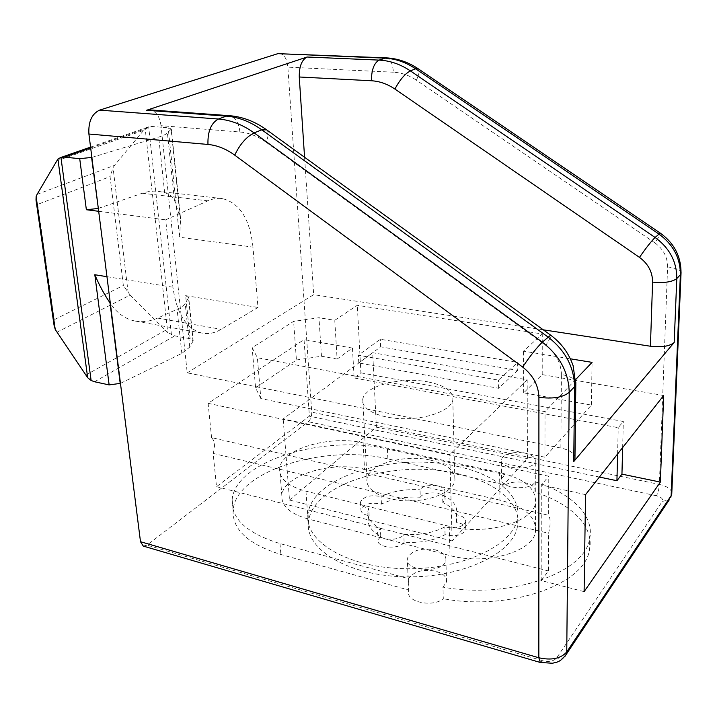 <?xml version="1.0" encoding="UTF-8"?>
<svg xmlns="http://www.w3.org/2000/svg" width="717" height="717" viewBox="0 0 717 717"><rect width="100%" height="100%" fill="white"/><g stroke="black" fill="none" stroke-linecap="round" stroke-linejoin="round"><path stroke-width="0.54" stroke-dasharray="3.58 2.69" d="M56.885 332.249L130.153 295.072L123.351 285.491L110.068 176.615L113.053 167.661L114.541 165.34L145.175 128.558L148.67 126.792L152.031 126.479L168.172 127.787L171.336 129.006L180.621 218.972L179.555 237.219L168.172 127.787M54.044 325.186L54.232 319.692L123.351 285.491M130.153 295.072L167.715 332.527L145.175 128.558M190.104 338.702L185.631 295.637L188.723 297.582L193.187 340.817L190.104 338.702L174.751 335.87L167.715 332.527M91.875 157.408L158.69 137.09C163.037 135.755 165.941 134.384 167.402 132.977L171.336 129.006M98.319 208.396L142.217 193.258C148.06 191.269 153.788 190.668 159.416 191.466L164.632 192.64C169.535 194.253 172.788 196.682 174.392 199.935L180.621 218.972M252.976 247.123C249.973 219.214 239.783 203.036 222.413 198.6C217.681 197.901 212.859 198.645 207.939 200.823L165.69 219.814L172.94 287.248C176.66 313.553 186.286 328.825 201.818 333.073C208.262 334.382 214.706 333.127 221.15 329.327L257.977 307.45L252.976 247.123L179.555 237.219M193.187 340.817L189.754 347.1L181.822 353.4L120.465 383.371M201.818 333.073L134.635 320.956C142.262 322.48 149.916 321.521 157.588 318.088L177.108 309.296C181.177 307.441 183.875 305.487 185.192 303.416L188.723 297.582M134.635 320.956C124.937 318.859 116.835 312.997 110.337 303.354M98.686 211.3L165.69 219.814M185.631 295.637L257.977 307.45M213.155 453.422C215.333 446.252 214.804 440.991 211.569 437.63L548.648 515.317L548.783 476.258L208.118 403.321L304.044 339.607L309.394 416.156L216.507 486.7L213.155 453.422L548.595 533.251C550.629 524.799 550.656 518.821 548.648 515.317M233.133 510.092L232.138 499.74C231.035 518.776 246.98 533.385 279.988 543.576L408.6 578.691C413.637 571.413 422.743 568.939 435.918 571.27C443.447 573.537 446.987 577.095 446.521 581.944L442.945 587.115L443.303 598.704C432.907 607.729 405.786 601.948 408.672 591.525L409.075 590.145L280.885 554.501C247.974 544.167 232.066 529.361 233.133 510.092C235.92 470.773 325.464 443.715 387.879 458.907L505.118 484.898C510.576 482.003 517.199 481.268 524.978 482.711C532.22 484.531 535.671 487.408 535.312 491.342L535.007 492.229C571.35 503.549 595.406 527.049 589.204 551.113C583.566 584.955 508.595 611.18 443.303 598.704M232.138 499.74C235.006 460.897 324.837 434.099 387.422 449.03L505.01 474.591L505.118 484.898M589.204 551.113L589.383 539.928C595.612 516.141 571.458 492.946 534.999 481.806C531.431 491.477 498.449 488.34 501.506 478.714L505.01 474.591M589.383 539.928C583.746 573.385 508.478 599.394 442.945 587.115M305.962 491.199L307.978 518.938L450.034 555.594C485.257 565.498 532.588 551.973 535.456 532.139L535.429 503.397C532.543 522.621 484.746 535.85 449.209 526.332L305.962 491.199C287.768 486.171 279.003 478.589 279.675 468.443C281.163 449.084 329.641 434.896 363.107 442.9L499.615 472.521C524.862 478.705 536.809 488.994 535.429 503.397M499.615 472.521L499.946 500.161C524.978 506.614 536.818 517.28 535.456 532.139M499.946 500.161L364.532 469.178C331.308 460.807 283.242 475.353 281.835 495.357L279.675 468.443M307.978 518.938C289.919 513.704 281.207 505.843 281.835 495.357M534.999 481.806L535.007 492.229M408.6 578.691L409.075 590.145M524.862 453.099C532.175 454.838 535.644 457.598 535.285 461.398C533.807 471.535 498.127 469.25 501.282 459.301C504.517 453.547 512.377 451.477 524.862 453.099M435.21 549.876C442.801 552.081 446.35 555.558 445.884 560.3C444.173 573.725 403.716 571.754 407.292 558.516C411.334 550.486 420.646 547.609 435.21 549.876M143.266 546.085L146.985 545.144L308.328 421.721C310.64 419.535 311.77 416.344 311.725 412.15L287.858 67.147C286.988 58.964 284.291 54.393 279.764 53.425M266.724 129.902C268.848 131.91 268.624 136.015 266.07 142.217C257.645 136.176 248.924 132.779 239.908 132L161.02 125.672L187.218 372.84L560.873 448.044C568.76 449.774 573.475 452.615 574.989 456.568M385.943 57.853L386.266 57.871C390.398 58.857 392.764 63.634 393.382 72.211C401.43 72.641 409.093 75.303 416.371 80.187C419.176 74.326 419.839 70.553 418.361 68.868C419.839 70.562 419.167 74.335 416.371 80.187L654.908 242.893C658.95 236.843 660.733 233.572 660.24 233.061M36.011 200.07L37.651 204.408L110.068 176.615M161.02 125.672C159.703 116.459 156.046 111.207 150.068 109.907M187.218 372.84L313.67 294.669L304.573 157.265M543.28 329.829L313.67 294.669M575.76 379.445L545.028 411.621L257.385 357.738L252.151 347.718L293.612 321.386L318.966 317.73L334.767 320.311L357.299 305.308L542.267 333.97L523.482 351.151L570.382 358.814M663.673 395.506L542.213 374.615L523.661 392.826L591.373 405.087L544.929 457.204L545.028 411.621M544.929 457.204L260.836 398.553L257.385 357.738M260.836 398.553L255.593 387.852L252.151 347.718M255.593 387.852L296.426 359.997L293.612 321.386M296.426 359.997L321.467 356.224L318.966 317.73M321.467 356.224L337.107 359.047L334.767 320.311M337.107 359.047L352.459 348.068L354.126 377.958L360.911 372.84L357.299 305.308M360.911 372.84L623.324 421.479L618.242 427.682L354.126 377.958M622.643 447.569L623.324 421.479M542.213 374.615L542.267 333.97M517.701 370.402L498.611 388.291L358.796 362.981L380.637 346.831L517.701 370.402L517.656 362.426L498.512 380.118L358.383 355.238L380.279 339.258L517.656 362.426M380.637 346.831L380.279 339.258M523.661 392.826L523.482 351.151M591.373 405.087L592.072 362.363M584.104 591.642L541.183 580.546L541.281 484.961L548.783 476.258M585.556 494.631L541.281 484.961M541.183 580.546L548.46 570.947L548.595 533.251M548.46 570.947L216.507 486.7M211.569 437.63L208.118 403.321M352.459 348.068L304.044 339.607M599.403 477.056L309.394 416.156M617.597 453.969L618.242 427.682M498.611 388.291L498.512 380.118M358.796 362.981L358.383 355.238M527.174 379.786L449.792 454.551L283.17 418.907L372.688 352.701L527.174 379.786L527.434 458.647L452.149 540.932L449.792 454.551M452.149 540.932L289.507 500.054L283.17 418.907M289.507 500.054L376.38 427.144L372.688 352.701M376.38 427.144L527.434 458.647M430.657 460.162C447.614 464.311 455.689 471.168 454.892 480.757C452.893 491.898 430.496 501.533 406.79 500.869C383.066 500.358 364.908 489.854 367.014 478.866C368.708 464.096 404.469 453.933 430.657 460.162M428.058 381.91C445.4 385.495 453.646 391.607 452.803 400.238C450.724 410.276 427.717 419.14 403.411 418.728C379.069 418.45 360.526 409.129 362.766 399.226C364.612 385.925 401.269 376.524 428.058 381.91M420.296 497.231C424.303 490.258 446.969 492.292 445.033 499.507L442.837 502.536C453.153 507.439 457.805 513.641 456.81 521.151L456.514 522.343C462.949 523.598 466.068 526.018 465.88 529.612C462.555 535.294 455.609 536.97 445.051 534.649C433.722 540.69 420.081 543.208 404.11 542.204C399.763 550.011 376.031 547.887 378.074 539.937L380.754 536.191C371.603 531.315 367.445 525.516 368.278 518.785L369.156 515.729C363.564 514.636 360.821 512.556 360.929 509.473C364.2 503.782 371.039 501.999 381.444 504.123C392.504 498.665 405.455 496.37 420.296 497.231L420.019 489.783C424.034 482.864 446.754 484.871 444.818 492.023L442.613 495.035C452.947 499.883 457.616 506.023 456.612 513.471L456.317 514.663C462.77 515.899 465.898 518.292 465.7 521.851C462.366 527.488 455.412 529.164 444.818 526.87C433.462 532.865 419.786 535.375 403.779 534.389C399.414 542.124 375.627 540.035 377.68 532.157L380.368 528.438C371.2 523.616 367.032 517.862 367.875 511.194L368.753 508.156C363.143 507.08 360.4 505.019 360.517 501.963C363.797 496.325 370.653 494.551 381.077 496.639C392.163 491.226 405.141 488.94 420.019 489.783M381.444 504.123L381.077 496.639M369.156 515.729L368.753 508.156M442.837 502.536L442.613 495.035M404.11 542.204L403.779 534.389M445.051 534.649L444.818 526.87M456.514 522.343L456.317 514.663M457.428 466.391C495.689 474.448 522.666 496.021 517.271 519.422C512.279 546.524 459.122 570.75 402.12 568.644C345.083 566.842 303.641 540.188 308.014 513.928C312.047 476.088 395.506 451.728 457.428 466.391M457.607 473.65C495.788 481.806 522.702 503.594 517.324 527.201C512.341 554.528 459.328 578.906 402.47 576.746C345.585 574.9 304.223 547.994 308.561 521.51C312.558 483.339 395.82 458.817 457.607 473.65M380.754 536.191L380.368 528.438M128.164 292.706L113.053 167.661M85.708 375.152L165.295 330.465M94.581 381.767L174.751 335.87M171.435 334.749L148.67 126.792M180.101 216.247L171.13 129.329M142.217 193.258L207.939 200.823M164.632 192.64L158.69 137.09M174.392 199.935L167.402 132.977M181.822 353.4L177.108 309.296M106.958 276.681L172.94 287.248M157.588 318.088L221.15 329.327M387.422 449.03L387.879 458.907M279.988 543.576L280.885 554.501M540.304 662.472L542.85 660.787C549.105 662.185 553.721 661.217 556.697 657.883L662.266 501.434L669.266 499.821M564.799 656.575C562.728 658.34 560.031 658.771 556.697 657.883M671.829 492.471C670.736 488.77 666.568 486.09 659.344 484.414C659.013 489.2 658.045 492.982 656.431 495.752C661.388 497.069 663.333 498.96 662.266 501.434M542.85 660.787L146.985 545.144M654.908 242.893C663.368 249.086 667.599 257.089 667.59 266.903L659.344 484.414L311.725 412.15M656.431 495.752L308.328 421.721M560.873 448.044L561.393 374.507C569.486 376.013 574.308 378.558 575.85 382.143M239.908 132C238.779 122.446 235.373 117.014 229.682 115.706L229.073 115.661M393.382 72.211L287.858 67.147M266.07 142.217L545.762 345.37C549.473 339.634 551.158 336.273 550.817 335.278M667.59 266.903C675.351 267.961 679.841 269.816 681.06 272.478M545.762 345.37C555.836 353.176 561.053 362.883 561.393 374.507M54.232 319.692L37.651 204.408M37.087 194.361L114.541 165.34M56.428 160.966L143.068 130.575M90.674 147.944L152.031 126.479M449.209 526.332L450.034 555.594M363.107 442.9L364.532 469.178M189.754 347.1L185.192 303.416M193.016 341.328L188.544 298.057M222.413 198.6L159.416 191.466M535.312 491.342L535.285 461.398M501.506 478.714L501.282 459.301M446.521 581.944L445.884 560.3M408.672 591.525L407.292 558.516M147.218 127.339L90.566 147.11M61.321 157.31L59.547 157.937M362.766 399.226L367.014 478.866M452.803 400.238L454.892 480.757M360.517 501.963L360.929 509.473M444.818 492.023L445.033 499.507M465.7 521.851L465.88 529.612M456.612 513.471L456.81 521.151M308.014 513.928L308.561 521.51M517.271 519.422L517.324 527.201M377.68 532.157L378.074 539.937M367.875 511.194L368.278 518.785"/><path stroke-width="1.08" d="M120.465 383.371L109.136 384.904L94.581 381.767L91.122 380.476L87.689 377.734L55.245 329.47L54.044 325.186L36.011 200.07L36.119 196.619L37.087 194.361L57.907 159.066L60.936 157.408L64.413 157.131L90.674 147.944M98.686 211.3L86.363 209.731L79.721 158.681L91.875 157.408M98.319 208.396L91.597 157.489M110.337 303.354L109.997 302.834C104.449 294.795 99.385 285.429 94.814 274.736L106.958 276.681M79.721 158.681L64.413 157.131M86.363 209.731L98.05 208.486M550.817 335.278L266.374 129.652C254.849 121.442 242.615 116.799 229.682 115.706L226.321 116.127C238.501 117.077 250.332 121.648 261.804 129.831L254.114 132.887C242.561 124.624 230.668 119.999 218.434 119.022L99.591 110.131C91.794 113.842 88.236 121.809 88.908 134.016L140.496 541.711L143.266 546.085L540.304 662.472L552.538 663.243C556.428 661.988 559.699 663.046 566.367 654.182L564.799 656.575M574.989 456.568L574.953 459.472L573.743 461.578L674.186 342.475C669.741 346.257 661.818 347.512 650.427 346.23L543.28 329.829M229.073 115.661L150.068 109.907L146.537 110.293L307.109 57.019L379.096 60.103C374.023 63.051 371.469 69.934 371.424 80.761C379.625 81.236 387.449 83.997 394.897 89.051L639.483 257.376C645.748 248.279 650.946 241.647 655.087 237.47L410.375 70.884C404.962 73.779 399.799 79.829 394.897 89.051C399.799 79.829 404.962 73.779 410.375 70.884L415.627 68.805L410.375 70.884C400.436 64.225 390.012 60.631 379.096 60.103L386.266 57.871C397.541 58.436 408.134 62.038 418.065 68.671L415.627 68.805L658.824 233.993C673.254 244.524 680.433 258.12 680.361 274.781L681.007 273.822L671.748 494.327L671.139 495.635L680.361 274.781L676.794 278.563C672.277 281.987 664.202 283.17 652.587 282.113L650.427 346.23M674.186 342.475L676.794 278.563C676.848 261.786 669.606 248.082 655.087 237.47L660.24 233.061L418.065 68.671L415.627 68.805C405.75 62.191 395.372 58.624 384.509 58.122L277.846 53.658L385.943 57.853M99.591 110.131L277.846 53.658M304.573 157.265L299.258 76.988C299.141 66.502 301.758 59.852 307.109 57.019M570.382 358.814L592.072 362.363L575.76 379.445M660.357 482.084L584.104 591.642L585.556 494.631L663.673 395.506L660.357 482.084L621.944 474.134L622.643 447.569M621.944 474.134L616.934 480.74L599.403 477.056M616.934 480.74L617.597 453.969M120.214 383.496L109.997 302.834M109.136 384.904L94.814 274.736M91.122 380.476L60.936 157.408M669.266 499.821L566.367 654.182L566.753 651.941C560.802 658.627 551.498 660.572 538.834 657.767L540.304 662.472M671.829 492.471L670.745 497.598L671.139 495.635L566.753 651.941L569.217 392.324C562.773 397.469 552.673 399.127 538.915 397.29L538.834 657.767L140.496 541.711M575.85 382.143L575.814 384.742L574.577 386.651L573.743 461.578M266.724 129.902L261.804 129.831L547.931 336.945C565.175 350.281 574.057 366.853 574.577 386.651L569.217 392.324C568.653 372.365 559.681 355.65 542.312 342.161C536.298 348.157 529.746 356.457 522.657 367.068C533.054 375.224 538.476 385.298 538.915 397.29M146.537 110.293L226.321 116.127L218.434 119.022C211.067 123.037 207.58 131.507 207.966 144.449C217.161 145.3 226.079 148.867 234.728 155.15L522.657 367.068M574.953 459.472L575.814 384.742L573.134 365.769C568.85 353.293 561.357 343.084 550.656 335.162L542.312 342.161L254.114 132.887C246.361 136.866 239.899 144.287 234.728 155.15M207.966 144.449L88.908 134.016M681.06 272.478L681.007 273.822C681.329 256.91 674.41 243.323 660.24 233.061M639.483 257.376C648.186 263.784 652.551 272.03 652.587 282.113M87.689 377.734L57.907 159.066M55.245 329.47L36.119 196.619M371.424 80.761L299.258 76.988M90.566 147.11L61.321 157.31"/></g></svg>
